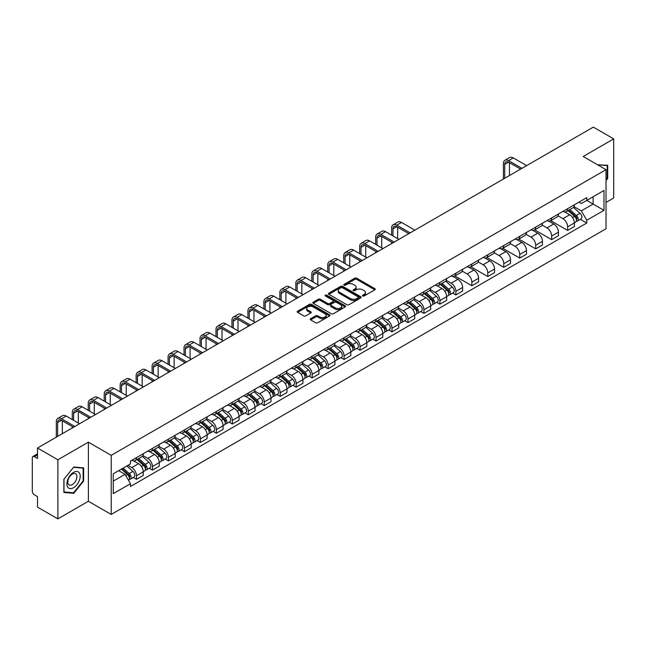 <?xml version="1.0" encoding="UTF-8"?>
<svg xmlns="http://www.w3.org/2000/svg" width="646" height="646" viewBox="0 0 646 646"><rect width="100%" height="100%" fill="white"/><g stroke="black" fill="none" stroke-linecap="round" stroke-linejoin="round"><path stroke-width="0.97" d="M362.745 295.981A0.993 0.573 0 0 0 364.15 295.981L374.825 289.82A1.421 0.824 0 0 0 375.245 289.238A1.421 0.824 0 0 0 374.825 288.657L356.737 278.216A1.421 0.824 0 0 0 354.735 278.216L344.06 284.377A0.993 0.573 0 0 0 343.769 284.781A0.993 0.573 0 0 0 344.06 285.193A0.993 0.573 0 0 0 345.465 285.193L346.845 284.393A4.546 2.624 0 0 1 353.273 284.393L354.783 285.266A4.546 2.624 0 0 1 356.116 287.123A4.546 2.624 0 0 1 354.783 288.972L353.402 289.771A0.993 0.573 0 0 0 353.112 290.183A0.993 0.573 0 0 0 353.402 290.587A0.993 0.573 0 0 0 354.807 290.587L356.188 289.788A4.546 2.624 0 0 1 362.616 289.788L364.126 290.66A4.546 2.624 0 0 1 365.458 292.517A4.546 2.624 0 0 1 364.126 294.374L362.745 295.165A0.993 0.573 0 0 0 362.454 295.577A0.993 0.573 0 0 0 362.745 295.981L362.745 295.165M310.621 318.704A1.421 0.824 0 0 0 310.209 319.285A1.421 0.824 0 0 0 310.621 319.867L315.7 322.79A1.421 0.824 0 0 0 317.711 322.79L329.565 315.951A1.421 0.824 0 0 0 329.977 315.369A1.421 0.824 0 0 0 329.565 314.788L311.477 304.347A1.421 0.824 0 0 0 309.466 304.347L297.612 311.194A1.421 0.824 0 0 0 297.2 311.776A1.421 0.824 0 0 0 297.612 312.349L303.741 315.894A1.421 0.824 0 0 0 305.752 315.894L310.823 312.963A1.421 0.824 0 0 0 311.243 312.381A1.421 0.824 0 0 0 310.823 311.8L307.787 310.048A3.803 2.196 0 0 1 306.672 308.497A3.803 2.196 0 0 1 309.022 306.47A3.803 2.196 0 0 1 313.165 306.947L325.067 313.819A3.803 2.196 0 0 1 326.182 315.369A3.803 2.196 0 0 1 323.832 317.396A3.803 2.196 0 0 1 319.689 316.92L317.711 315.773A1.421 0.824 0 0 0 315.7 315.773L310.621 318.704L310.621 319.867M111.217 455.349L88.389 442.171L57.89 459.782L37.516 448.017L593.327 127.125L613.7 138.882L583.201 156.494L606.021 169.672L111.217 455.349L111.217 514.442L606.021 228.773L606.021 169.672M346.942 304.75A1.421 0.824 0 0 0 348.953 304.75L360.807 297.911A1.421 0.824 0 0 0 361.227 297.33A1.421 0.824 0 0 0 360.807 296.748L342.727 286.307A1.421 0.824 0 0 0 340.717 286.307L328.862 293.155A1.421 0.824 0 0 0 328.443 293.736A1.421 0.824 0 0 0 328.862 294.31L346.942 304.75M325.794 296.199A0.993 0.573 0 0 1 326.803 296.336L326.803 295.157L345.19 305.768A1.421 0.824 0 0 1 345.602 306.349A1.421 0.824 0 0 1 345.19 306.931L333.328 313.77A1.421 0.824 0 0 1 331.325 313.77L313.237 303.329L313.237 302.175A1.421 0.824 0 0 0 312.817 302.756A1.421 0.824 0 0 0 313.237 303.329M313.237 302.175L318.308 299.243A1.421 0.824 0 0 1 320.319 299.243L327.651 303.475A1.421 0.824 0 0 0 329.662 303.475L333.029 301.537A1.421 0.824 0 0 0 333.449 300.955A1.421 0.824 0 0 0 333.029 300.374L325.39 295.965A0.993 0.573 0 0 1 325.1 295.561A0.993 0.573 0 0 1 325.713 295.028A0.993 0.573 0 0 1 326.803 295.157M57.89 459.782L57.89 518.875L37.516 507.118L37.516 496.653L34.351 494.82A2.899 1.672 -120 0 1 32.3 491.275L32.3 457.828A2.899 1.672 -120 0 1 32.898 456.504L37.516 453.839M606.021 202.416L613.7 197.983L613.7 138.882M57.89 518.875L88.389 501.264L111.217 514.442M37.516 448.017L37.516 458.482L34.351 456.649A2.899 1.672 -120 0 0 32.898 456.504M567.64 208.674A6.662 3.844 60 0 1 566.259 211.67L573.018 207.77A6.662 3.844 -120 0 0 574.391 204.774M558.047 215.845L562.932 218.663A6.662 3.844 60 0 1 567.64 226.819L574.391 222.918A6.662 3.844 -120 0 0 569.683 214.763L564.846 211.977M574.391 222.918L574.391 226.528L567.64 230.428L550.707 220.649M566.259 211.67A6.662 3.844 60 0 1 562.981 211.363M567.64 226.819L567.64 230.428M551.668 217.896A6.662 3.844 60 0 1 550.295 220.884L557.046 216.983A6.662 3.844 -120 0 0 558.427 213.996M534.735 229.871L551.668 239.642L558.427 235.742L558.427 232.14A6.662 3.844 -120 0 0 553.719 223.984L548.882 221.19M550.295 220.884A6.662 3.844 60 0 1 547.017 220.585M542.083 225.066L546.96 227.885A6.662 3.844 60 0 1 551.668 236.04L551.668 239.642M535.704 227.117A6.662 3.844 60 0 1 534.323 230.105L541.082 226.205A6.662 3.844 -120 0 0 542.454 223.217M518.77 239.085L535.704 248.863L542.454 244.963L542.454 241.362A6.662 3.844 -120 0 0 537.747 233.206L532.918 230.412M534.323 230.105A6.662 3.844 60 0 1 531.044 229.806M526.11 234.288L530.996 237.106A6.662 3.844 60 0 1 535.704 245.262L535.704 248.863M519.731 236.331A6.662 3.844 60 0 1 518.358 239.327L525.109 235.427A6.662 3.844 -120 0 0 526.49 232.431M502.798 248.306L519.731 258.085L526.49 254.185L526.49 250.575A6.662 3.844 -120 0 0 521.782 242.42L516.945 239.634M518.358 239.327A6.662 3.844 60 0 1 515.08 239.02M510.146 243.502L515.024 246.32A6.662 3.844 60 0 1 519.731 254.476L519.731 258.085M503.767 245.553A6.662 3.844 60 0 1 502.386 248.54L509.145 244.64A6.662 3.844 -120 0 0 510.526 241.652M486.834 257.528L503.767 267.299L510.526 263.398L510.526 259.797A6.662 3.844 -120 0 0 505.81 251.641L500.981 248.847M502.386 248.54A6.662 3.844 60 0 1 499.108 248.242M494.182 252.723L499.059 255.541A6.662 3.844 60 0 1 503.767 263.697L503.767 267.299M487.795 254.774A6.662 3.844 60 0 1 486.422 257.762L493.173 253.862A6.662 3.844 -120 0 0 494.553 250.874M470.861 266.741L487.795 276.52L494.553 272.62L494.553 269.019A6.662 3.844 -120 0 0 489.846 260.863L485.009 258.069M486.422 257.762A6.662 3.844 60 0 1 483.143 257.463M478.21 261.945L483.087 264.763A6.662 3.844 60 0 1 487.795 272.919L487.795 276.52M471.83 263.996A6.662 3.844 60 0 1 470.45 266.984L477.208 263.084A6.662 3.844 -120 0 0 478.589 260.096M454.897 275.963L471.83 285.742L478.589 281.842L478.589 278.232A6.662 3.844 -120 0 0 473.881 270.076L469.044 267.291M470.45 266.984A6.662 3.844 60 0 1 467.171 266.677M462.245 271.159L467.123 273.977A6.662 3.844 60 0 1 471.83 282.132L471.83 285.742M455.858 273.21A6.662 3.844 60 0 1 454.485 276.197L461.236 272.297A6.662 3.844 -120 0 0 462.617 269.309M452.62 293.09L455.866 294.956L462.617 291.055L462.617 287.454A6.662 3.844 -120 0 0 457.909 279.298L453.072 276.504M454.485 276.197A6.662 3.844 60 0 1 451.207 275.899M446.273 280.38L451.15 283.198A6.662 3.844 60 0 1 455.866 291.354L455.866 294.956M439.894 282.431A6.662 3.844 60 0 1 438.513 285.419L445.272 281.519A6.662 3.844 -120 0 0 446.652 278.531M436.656 302.312L439.894 304.177L446.652 300.277L446.652 296.675A6.662 3.844 -120 0 0 441.945 288.52L437.108 285.726M438.513 285.419A6.662 3.844 60 0 1 435.234 285.12M430.309 289.602L435.186 292.42A6.662 3.844 60 0 1 439.894 300.576L439.894 304.177M423.929 291.653A6.662 3.844 60 0 1 422.549 294.641L429.299 290.74A6.662 3.844 -120 0 0 430.68 287.753M420.683 311.525L423.929 313.399L430.68 309.499L430.68 305.889A6.662 3.844 -120 0 0 425.972 297.733L421.135 294.947M422.549 294.641A6.662 3.844 60 0 1 419.27 294.342M414.336 298.823L419.214 301.634A6.662 3.844 60 0 1 423.929 309.789L423.929 313.399M407.957 300.866A6.662 3.844 60 0 1 406.576 303.854L413.335 299.954A6.662 3.844 -120 0 0 414.716 296.966M404.719 320.747L407.957 322.612L414.716 318.712L414.716 315.111A6.662 3.844 -120 0 0 410.008 306.955L405.171 304.161M406.576 303.854A6.662 3.844 60 0 1 403.298 303.555M398.372 308.037L403.249 310.855A6.662 3.844 60 0 1 407.957 319.011L407.957 322.612M391.993 310.088A6.662 3.844 60 0 1 390.612 313.076L397.363 309.176A6.662 3.844 -120 0 0 398.743 306.188M388.755 329.969L391.993 331.834L398.743 327.934L398.743 324.332A6.662 3.844 -120 0 0 394.036 316.177L389.199 313.383M390.612 313.076A6.662 3.844 60 0 1 387.334 312.777M382.4 317.259L387.285 320.077A6.662 3.844 60 0 1 391.993 328.233L391.993 331.834M376.02 319.31A6.662 3.844 60 0 1 374.64 322.297L381.398 318.397A6.662 3.844 -120 0 0 382.779 315.41M372.782 339.182L376.02 341.056L382.779 337.155L382.779 333.546A6.662 3.844 -120 0 0 378.072 325.39L373.235 322.604M374.64 322.297A6.662 3.844 60 0 1 371.361 321.999M366.435 326.48L371.313 329.29A6.662 3.844 60 0 1 376.02 337.446L376.02 341.056M360.056 328.523A6.662 3.844 60 0 1 358.675 331.511L365.434 327.611A6.662 3.844 -120 0 0 366.807 324.623M356.818 348.404L360.056 350.269L366.807 346.369L366.807 342.768A6.662 3.844 -120 0 0 362.099 334.612L357.262 331.818M358.675 331.511A6.662 3.844 60 0 1 355.397 331.212M350.463 335.694L355.348 338.512A6.662 3.844 60 0 1 360.056 346.668L360.056 350.269M344.084 337.745A6.662 3.844 60 0 1 342.703 340.733L349.462 336.832A6.662 3.844 -120 0 0 350.843 333.845M340.846 357.626L344.084 359.491L350.843 355.591L350.843 351.989A6.662 3.844 -120 0 0 346.135 343.834L341.298 341.04M342.703 340.733A6.662 3.844 60 0 1 339.433 340.434M334.499 344.916L339.376 347.734A6.662 3.844 60 0 1 344.084 355.889L344.084 359.491M328.12 346.967A6.662 3.844 60 0 1 326.739 349.954L333.498 346.054A6.662 3.844 -120 0 0 334.87 343.066M324.881 366.839L328.12 368.713L334.87 364.812L334.87 361.203A6.662 3.844 -120 0 0 330.163 353.047L325.334 350.261M326.739 349.954A6.662 3.844 60 0 1 323.46 349.656M318.526 354.137L323.412 356.947A6.662 3.844 60 0 1 328.12 365.103L328.12 368.713M312.147 356.18A6.662 3.844 60 0 1 310.774 359.168L317.525 355.268A6.662 3.844 -120 0 0 318.906 352.28M308.909 376.061L312.147 377.934L318.906 374.034L318.906 370.424A6.662 3.844 -120 0 0 314.198 362.269L309.361 359.475M310.774 359.168A6.662 3.844 60 0 1 307.496 358.869M302.562 363.351L307.439 366.169A6.662 3.844 60 0 1 312.147 374.325L312.147 377.934M296.183 365.402A6.662 3.844 60 0 1 294.802 368.39L301.561 364.489A6.662 3.844 -120 0 0 302.934 361.502M292.945 385.282L296.183 387.148L302.934 383.248L302.934 379.646A6.662 3.844 -120 0 0 298.226 371.49L293.397 368.696M294.802 368.39A6.662 3.844 60 0 1 291.524 368.091M286.598 372.572L291.475 375.391A6.662 3.844 60 0 1 296.183 383.546L296.183 387.148M280.211 374.623A6.662 3.844 60 0 1 278.838 377.611L285.589 373.711A6.662 3.844 -120 0 0 286.969 370.723M276.973 394.496L280.211 396.369L286.969 392.469L286.969 388.86A6.662 3.844 -120 0 0 282.262 380.704L277.425 377.918M278.838 377.611A6.662 3.844 60 0 1 275.559 377.312M270.626 381.794L275.503 384.604A6.662 3.844 60 0 1 280.211 392.76L280.211 396.369M264.246 383.837A6.662 3.844 60 0 1 262.865 386.833L269.624 382.925A6.662 3.844 -120 0 0 271.005 379.937M261.008 403.718L264.246 405.591L271.005 401.691L271.005 398.081A6.662 3.844 -120 0 0 266.289 389.926L261.46 387.132M262.865 386.833A6.662 3.844 60 0 1 259.587 386.526M254.661 391.008L259.539 393.826A6.662 3.844 60 0 1 264.246 401.982L264.246 405.591M248.274 393.059A6.662 3.844 60 0 1 246.901 396.046L253.652 392.146A6.662 3.844 -120 0 0 255.033 389.158M245.036 412.939L248.274 414.805L255.033 410.904L255.033 407.303A6.662 3.844 -120 0 0 250.325 399.147L245.488 396.353M246.901 396.046A6.662 3.844 60 0 1 243.623 395.748M238.689 400.229L243.566 403.047A6.662 3.844 60 0 1 248.274 411.203L248.274 414.805M232.31 402.28A6.662 3.844 60 0 1 230.929 405.268L237.688 401.368A6.662 3.844 -120 0 0 239.068 398.38M229.072 422.153L232.31 424.026L239.068 420.126L239.068 416.517A6.662 3.844 -120 0 0 234.361 408.369L229.524 405.575M230.929 405.268A6.662 3.844 60 0 1 227.65 404.969M222.725 409.451L227.602 412.269A6.662 3.844 60 0 1 232.31 420.417L232.31 424.026M216.345 411.494A6.662 3.844 60 0 1 214.965 414.49L221.715 410.59A6.662 3.844 -120 0 0 223.096 407.594M213.099 431.375L216.345 433.248L223.096 429.348L223.096 425.738A6.662 3.844 -120 0 0 218.388 417.582L213.551 414.789M214.965 414.49A6.662 3.844 60 0 1 211.686 414.183M206.752 418.665L211.63 421.483A6.662 3.844 60 0 1 216.345 429.638L216.345 433.248M200.373 420.716A6.662 3.844 60 0 1 198.992 423.703L205.751 419.803A6.662 3.844 -120 0 0 207.132 416.815M197.135 440.596L200.373 442.462L207.132 438.561L207.132 434.96A6.662 3.844 -120 0 0 202.424 426.804L197.587 424.01M198.992 423.703A6.662 3.844 60 0 1 195.714 423.405M190.788 427.886L195.665 430.704A6.662 3.844 60 0 1 200.373 438.86L200.373 442.462M184.409 429.937A6.662 3.844 60 0 1 183.028 432.925L189.779 429.025A6.662 3.844 -120 0 0 191.159 426.037M181.163 449.81L184.409 451.683L191.159 447.783L191.159 444.182A6.662 3.844 -120 0 0 186.452 436.026L181.615 433.232M183.028 432.925A6.662 3.844 60 0 1 179.749 432.626M174.816 437.108L179.701 439.926A6.662 3.844 60 0 1 184.409 448.082L184.409 451.683M168.436 439.151A6.662 3.844 60 0 1 167.056 442.147L173.814 438.246A6.662 3.844 -120 0 0 175.195 435.251M165.198 459.031L168.436 460.905L175.195 457.005L175.195 453.395A6.662 3.844 -120 0 0 170.487 445.239L165.651 442.453M167.056 442.147A6.662 3.844 60 0 1 163.777 441.84M158.851 446.321L163.729 449.14A6.662 3.844 60 0 1 168.436 457.295L168.436 460.905M152.472 448.372A6.662 3.844 60 0 1 151.091 451.36L157.85 447.46A6.662 3.844 -120 0 0 159.223 444.472M149.234 468.253L152.472 470.118L159.223 466.218L159.223 462.617A6.662 3.844 -120 0 0 154.515 454.461L149.678 451.667M151.091 451.36A6.662 3.844 60 0 1 147.813 451.061M142.879 455.543L147.764 458.361A6.662 3.844 60 0 1 152.472 466.517L152.472 470.118M136.5 457.594A6.662 3.844 60 0 1 135.119 460.582L141.878 456.682A6.662 3.844 -120 0 0 143.259 453.694M133.262 477.467L136.5 479.34L143.259 475.44L143.259 471.838A6.662 3.844 -120 0 0 138.551 463.683L133.714 460.889M135.119 460.582A6.662 3.844 60 0 1 131.841 460.283M127.9 465.33L131.792 467.583A6.662 3.844 60 0 1 136.5 475.739L136.5 479.34M578.945 202.15L581.352 203.538L603.978 190.473L593.125 196.739L593.125 204.071L581.352 210.862L574.019 206.631M113.268 481.117L125.041 474.317L130.46 483.717L113.268 493.641L113.268 473.784L130.46 463.86L130.46 461.082L586.778 197.628L586.778 200.405L603.978 210.33L586.778 220.262L581.352 210.862M603.978 190.473L603.978 210.33M130.46 483.717L130.46 486.495L586.778 223.04L586.778 220.262M606.021 180.573L607.708 178.474L607.708 165.303L597.55 164.778M88.389 442.171L88.389 501.264M63.881 492.454L73.757 493.334L83.633 481.052L83.633 467.882L73.757 466.993L63.881 479.284L63.881 492.454M125.041 474.317L118.694 470.651M580.366 219.333L586.778 223.04M607.2 178.183L607.708 178.474M72.715 492.737L73.757 493.334M83.124 480.753L83.633 481.052M363.141 296.118L364.126 295.553A4.546 2.624 0 0 0 365.458 293.696L365.458 292.517M356.116 287.123L356.116 288.302A4.546 2.624 0 0 1 354.783 290.159L353.798 290.724M374.809 289.828L356.737 279.395A1.421 0.824 0 0 0 354.735 279.395L344.455 285.33M360.807 296.748L360.807 297.911L342.727 287.486A1.421 0.824 0 0 0 340.717 287.486L328.879 294.326M358.296 297.733A0.993 0.573 0 0 0 358.587 297.33A0.993 0.573 0 0 0 358.296 296.926L342.42 287.761A0.993 0.573 0 0 0 341.015 287.761L339.562 288.6A4.546 2.624 0 0 0 338.229 290.458A4.546 2.624 0 0 0 339.562 292.315L350.415 298.573A4.546 2.624 0 0 0 356.842 298.573L358.296 297.733L358.296 298.92A0.993 0.573 0 0 0 358.587 298.509L358.587 297.33M338.229 290.458L338.229 291.637A4.546 2.624 0 0 0 339.562 293.494L339.562 292.315M358.296 298.92L356.842 299.76A4.546 2.624 0 0 1 350.415 299.76L339.562 293.494M313.253 303.345L318.308 300.422L318.308 299.243M333.449 300.955L333.449 302.134A1.421 0.824 0 0 1 333.029 302.716L329.662 304.662A1.421 0.824 0 0 1 327.651 304.662L320.319 300.422A1.421 0.824 0 0 0 318.308 300.422M326.803 296.336L345.166 306.939M335.266 307.876A3.803 2.196 0 0 0 339.408 308.344A3.803 2.196 0 0 0 341.75 306.317A3.803 2.196 0 0 0 340.644 304.767L336.445 302.344A1.421 0.824 0 0 0 334.434 302.344L331.067 304.29A1.421 0.824 0 0 0 330.655 304.872A1.421 0.824 0 0 0 331.067 305.453L335.266 307.876L335.266 309.054A3.803 2.196 0 0 0 339.408 309.531A3.803 2.196 0 0 0 341.75 307.504L341.75 306.317M330.655 304.872L330.655 306.051A1.421 0.824 0 0 0 331.067 306.632L331.067 305.453M335.266 309.054L331.067 306.632M326.182 315.369L326.182 316.548A3.803 2.196 0 0 1 323.832 318.575A3.803 2.196 0 0 1 319.689 318.107L317.711 316.96A1.421 0.824 0 0 0 315.7 316.96L310.645 319.875M306.672 308.497L306.672 309.676A3.803 2.196 0 0 0 307.787 311.227L307.787 310.048M310.807 312.971L307.787 311.227M329.541 315.959L311.477 305.526A1.421 0.824 0 0 0 309.466 305.526L297.628 312.365M568.1 210.604L574.609 216.41A3.618 2.091 60 0 1 575.739 222.006L574.391 222.789M568.27 210.757L571.339 212.526M568.755 210.225L575.998 216.685A1.736 1.001 60 0 1 576.539 219.374A1.736 1.001 60 0 1 576.385 219.438M569.837 209.603L576.345 215.409A3.618 2.091 60 0 1 577.484 221.005A3.618 2.091 60 0 1 576.393 221.118M573.47 207.423L580.035 213.277A3.618 2.091 60 0 1 581.166 218.873L577.484 221.005M504.736 178.272L504.736 164.383A5.426 3.133 60 0 1 505.866 161.904A5.426 3.133 60 0 1 508.58 162.17L520.603 169.115M526.643 165.626L513.287 157.915A7.308 4.223 -120 0 0 509.629 157.551L504.922 160.273A7.308 4.223 -120 0 0 503.412 163.616L503.412 179.039M521.936 168.348L508.58 160.636A7.308 4.223 -120 0 0 504.922 160.273M509.444 175.55L509.444 162.671M597.566 164.795L607.2 165.57L607.2 178.328L606.021 179.798M606.57 165.206L607.2 165.57M79.313 472.88A9.407 5.434 120 0 0 70.22 475.319A9.407 5.434 120 0 0 67.79 487.213A9.407 5.434 120 0 0 76.874 484.783A9.407 5.434 120 0 0 79.313 472.88M76.285 474.439A6.444 3.723 120 0 0 75.558 473.768A6.444 3.723 120 0 0 69.566 476.78A6.444 3.723 120 0 0 68.395 484.258A6.444 3.723 120 0 0 69.122 484.928A6.444 3.723 120 0 0 75.114 481.924A6.444 3.723 120 0 0 76.285 474.439M73.547 492.809L63.978 491.953L63.978 479.195L73.547 467.292L83.124 468.14L83.124 480.907L73.547 492.809M82.486 467.777L83.124 468.14M440.354 284.353L446.862 290.159A3.618 2.091 60 0 1 448.001 295.755L446.644 296.538M440.532 284.506L443.592 286.275M441.016 283.974L448.251 290.442A1.736 1.001 60 0 1 448.8 293.123A1.736 1.001 60 0 1 448.639 293.187M442.098 283.352L448.607 289.158A3.618 2.091 60 0 1 449.737 294.754A3.618 2.091 60 0 1 448.647 294.867M445.724 281.171L452.289 287.034A3.618 2.091 60 0 1 453.427 292.63L449.737 294.754M424.39 293.575L430.898 299.381A3.618 2.091 60 0 1 432.029 304.977L430.68 305.76M424.559 293.728L427.62 295.497M425.044 293.195L432.287 299.655A1.736 1.001 60 0 1 432.828 302.344A1.736 1.001 60 0 1 432.675 302.409M426.126 292.573L432.634 298.379A3.618 2.091 60 0 1 433.773 303.975A3.618 2.091 60 0 1 432.675 304.088M429.76 290.393L436.316 296.248A3.618 2.091 60 0 1 437.455 301.844L433.773 303.975M408.417 302.796L414.926 308.602A3.618 2.091 60 0 1 416.064 314.198L414.716 314.973M408.595 302.95L411.655 304.718M409.079 302.417L416.315 308.877A1.736 1.001 60 0 1 416.864 311.566A1.736 1.001 60 0 1 416.702 311.622M410.162 301.787L416.67 307.593A3.618 2.091 60 0 1 417.8 313.189A3.618 2.091 60 0 1 416.71 313.31M413.787 299.615L420.352 305.469A3.618 2.091 60 0 1 421.491 311.065L417.8 313.189M392.962 235.951L392.962 228.918A5.426 3.133 60 0 1 394.084 226.431A5.426 3.133 60 0 1 396.797 226.706L408.829 233.642M414.869 230.162L401.513 222.45A7.308 4.223 -120 0 0 397.855 222.087L393.148 224.8A7.308 4.223 -120 0 0 391.629 228.151L391.629 235.184M410.162 232.875L396.797 225.163A7.308 4.223 -120 0 0 393.148 224.8M391.629 242.153L391.629 243.574M397.67 238.673L397.67 227.206M376.998 245.173L376.998 238.14A5.426 3.133 60 0 1 378.12 235.653A5.426 3.133 60 0 1 380.833 235.919L392.857 242.864M398.897 239.375L385.541 231.664A7.308 4.223 -120 0 0 381.883 231.3L377.175 234.022A7.308 4.223 -120 0 0 375.665 237.373L375.665 244.398M394.189 242.097L380.833 234.385A7.308 4.223 -120 0 0 377.175 234.022M375.665 251.375L375.665 252.796M381.705 247.886L381.705 236.42M361.025 254.387L361.025 247.353A5.426 3.133 60 0 1 362.148 244.874A5.426 3.133 60 0 1 364.869 245.141L376.893 252.085M382.933 248.597L369.577 240.885A7.308 4.223 -120 0 0 365.919 240.522L361.211 243.243A7.308 4.223 -120 0 0 359.693 246.586L359.693 253.62M378.225 251.318L364.869 243.607A7.308 4.223 -120 0 0 361.211 243.243M359.693 260.596L359.693 262.01M365.733 257.108L365.733 245.641M345.061 263.608L345.061 256.575A5.426 3.133 60 0 1 346.183 254.088A5.426 3.133 60 0 1 348.897 254.363L360.92 261.299M366.96 257.819L353.604 250.107A7.308 4.223 -120 0 0 349.946 249.744L345.239 252.457A7.308 4.223 -120 0 0 343.729 255.808L343.729 262.841M362.253 260.532L348.897 252.82A7.308 4.223 -120 0 0 345.239 252.457M343.729 269.81L343.729 271.231M349.769 266.33L349.769 254.863M392.453 312.01L398.962 317.816A3.618 2.091 60 0 1 400.092 323.412L398.743 324.195M392.623 312.171L395.683 313.932M393.107 311.638L400.35 318.098A1.736 1.001 60 0 1 400.891 320.779A1.736 1.001 60 0 1 400.738 320.844M394.189 311.009L400.698 316.815A3.618 2.091 60 0 1 401.836 322.411A3.618 2.091 60 0 1 400.738 322.524M397.823 308.828L404.38 314.691A3.618 2.091 60 0 1 405.518 320.287L401.836 322.411M329.089 272.83L329.089 265.797A5.426 3.133 60 0 1 330.211 263.31A5.426 3.133 60 0 1 332.932 263.576L344.956 270.521M350.996 267.032L337.64 259.321A7.308 4.223 -120 0 0 333.982 258.965L329.274 261.678A7.308 4.223 -120 0 0 327.756 265.03L327.756 272.055M346.288 269.753L332.932 262.042A7.308 4.223 -120 0 0 329.274 261.678M327.756 279.032L327.756 280.453M333.796 275.543L333.796 264.077M376.481 321.232L382.989 327.038A3.618 2.091 60 0 1 384.128 332.633L382.779 333.417M376.658 321.385L379.719 323.153M377.143 320.852L384.378 327.312A1.736 1.001 60 0 1 384.927 330.001A1.736 1.001 60 0 1 384.766 330.066M378.225 320.23L384.733 326.036A3.618 2.091 60 0 1 385.864 331.632A3.618 2.091 60 0 1 384.774 331.745M381.851 318.05L388.416 323.904A3.618 2.091 60 0 1 389.554 329.5L385.864 331.632M313.124 282.044L313.124 275.01A5.426 3.133 60 0 1 314.247 272.531A5.426 3.133 60 0 1 316.96 272.798L328.992 279.742M335.024 276.254L321.668 268.542A7.308 4.223 -120 0 0 318.018 268.179L313.302 270.9A7.308 4.223 -120 0 0 311.792 274.243L311.792 281.276M330.316 278.975L316.96 271.263A7.308 4.223 -120 0 0 313.302 270.9M311.792 288.253L311.792 289.666M317.832 284.765L317.832 273.298M360.516 330.453L367.025 336.259A3.618 2.091 60 0 1 368.155 341.855L366.807 342.63M360.686 330.607L363.755 332.375M361.171 330.074L368.414 336.534A1.736 1.001 60 0 1 368.955 339.223A1.736 1.001 60 0 1 368.801 339.279M362.253 329.444L368.761 335.25A3.618 2.091 60 0 1 369.9 340.846A3.618 2.091 60 0 1 368.809 340.967M365.886 327.272L372.451 333.126A3.618 2.091 60 0 1 373.582 338.722L369.9 340.846M297.152 291.265L297.152 284.232A5.426 3.133 60 0 1 298.282 281.745A5.426 3.133 60 0 1 300.996 282.019L313.019 288.964M319.059 285.475L305.703 277.764A7.308 4.223 -120 0 0 302.045 277.4L297.338 280.122A7.308 4.223 -120 0 0 295.828 283.465L295.828 290.498M314.352 288.189L300.996 280.477A7.308 4.223 -120 0 0 297.338 280.122M295.828 297.467L295.828 298.888M301.86 293.987L301.86 282.52M344.544 339.675L351.053 345.481A3.618 2.091 60 0 1 352.191 351.077L350.843 351.852M344.722 339.828L347.782 341.597M345.206 339.295L352.441 345.755A1.736 1.001 60 0 1 352.991 348.436A1.736 1.001 60 0 1 352.829 348.501M346.288 338.665L352.797 344.471A3.618 2.091 60 0 1 353.927 350.067A3.618 2.091 60 0 1 352.837 350.189M349.914 336.485L356.479 342.348A3.618 2.091 60 0 1 357.618 347.944L353.927 350.067M328.58 348.888L335.088 354.694A3.618 2.091 60 0 1 336.219 360.29L334.87 361.074M328.749 349.042L331.818 350.81M329.234 348.509L336.477 354.969A1.736 1.001 60 0 1 337.018 357.658A1.736 1.001 60 0 1 336.865 357.723M330.316 347.887L336.824 353.693A3.618 2.091 60 0 1 337.963 359.289A3.618 2.091 60 0 1 336.873 359.402M333.95 345.707L340.515 351.561A3.618 2.091 60 0 1 341.645 357.157L337.963 359.289M312.616 358.11L319.116 363.916A3.618 2.091 60 0 1 320.255 369.512L318.906 370.287M312.785 358.264L315.846 360.032M313.27 357.731L320.505 364.191A1.736 1.001 60 0 1 321.054 366.88A1.736 1.001 60 0 1 320.892 366.936M314.352 357.101L320.86 362.907A3.618 2.091 60 0 1 321.991 368.503A3.618 2.091 60 0 1 320.9 368.624M317.977 354.929L324.542 360.783A3.618 2.091 60 0 1 325.681 366.379L321.991 368.503M296.643 367.332L303.152 373.138A3.618 2.091 60 0 1 304.29 378.734L302.934 379.509M296.813 367.485L299.881 369.254M297.297 366.952L304.541 373.412A1.736 1.001 60 0 1 305.09 376.093A1.736 1.001 60 0 1 304.928 376.158M298.387 366.322L304.888 372.128A3.618 2.091 60 0 1 306.026 377.724A3.618 2.091 60 0 1 304.936 377.845M302.013 364.142L308.578 370.005A3.618 2.091 60 0 1 309.709 375.601L306.026 377.724M280.679 376.545L287.179 382.351A3.618 2.091 60 0 1 288.318 387.947L286.969 388.731M280.849 376.699L283.909 378.467M281.333 376.166L288.576 382.626A1.736 1.001 60 0 1 289.117 385.315A1.736 1.001 60 0 1 288.956 385.379M282.415 375.544L288.923 381.35A3.618 2.091 60 0 1 290.062 386.946A3.618 2.091 60 0 1 288.964 387.059M286.041 373.364L292.606 379.218A3.618 2.091 60 0 1 293.744 384.814L290.062 386.946M264.707 385.767L271.215 391.573A3.618 2.091 60 0 1 272.354 397.169L270.997 397.944M264.876 385.92L267.945 387.689M265.361 385.387L272.604 391.847A1.736 1.001 60 0 1 273.153 394.536A1.736 1.001 60 0 1 272.992 394.593M266.451 384.758L272.951 390.572A3.618 2.091 60 0 1 274.09 396.168A3.618 2.091 60 0 1 273 396.281M270.076 382.585L276.641 388.44A3.618 2.091 60 0 1 277.772 394.036L274.09 396.168M248.742 394.989L255.243 400.795A3.618 2.091 60 0 1 256.381 406.391L255.033 407.166M248.912 395.142L251.972 396.91M249.396 394.609L256.64 401.069A1.736 1.001 60 0 1 257.181 403.75A1.736 1.001 60 0 1 257.019 403.815M250.478 393.979L256.987 399.785A3.618 2.091 60 0 1 258.125 405.381A3.618 2.091 60 0 1 257.027 405.502M254.104 391.799L260.669 397.661A3.618 2.091 60 0 1 261.808 403.257L258.125 405.381M232.77 404.202L239.278 410.008A3.618 2.091 60 0 1 240.417 415.604L239.06 416.387M232.948 404.356L236.008 406.124M233.424 403.823L240.667 410.283A1.736 1.001 60 0 1 241.216 412.972A1.736 1.001 60 0 1 241.055 413.036M234.514 403.201L241.015 409.007A3.618 2.091 60 0 1 242.153 414.603A3.618 2.091 60 0 1 241.063 414.716M238.14 401.021L244.705 406.875A3.618 2.091 60 0 1 245.843 412.471L242.153 414.603M216.806 413.424L223.314 419.23A3.618 2.091 60 0 1 224.445 424.826L223.096 425.609M216.975 413.577L220.036 415.346M217.46 413.044L224.703 419.504A1.736 1.001 60 0 1 225.244 422.193A1.736 1.001 60 0 1 225.091 422.258M218.542 412.423L225.05 418.228A3.618 2.091 60 0 1 226.189 423.824A3.618 2.091 60 0 1 225.091 423.938M222.176 410.242L228.732 416.097A3.618 2.091 60 0 1 229.871 421.693L226.189 423.824M200.833 422.645L207.342 428.451A3.618 2.091 60 0 1 208.48 434.047L207.132 434.823M201.011 422.799L204.071 424.567M201.495 422.266L208.731 428.726A1.736 1.001 60 0 1 209.28 431.407A1.736 1.001 60 0 1 209.118 431.471M202.578 421.636L209.086 427.442A3.618 2.091 60 0 1 210.216 433.038A3.618 2.091 60 0 1 209.126 433.159M206.203 419.456L212.768 425.318A3.618 2.091 60 0 1 213.907 430.914L210.216 433.038M184.869 431.859L191.377 437.665A3.618 2.091 60 0 1 192.508 443.261L191.159 444.044M185.039 432.012L188.099 433.781M185.523 431.48L192.766 437.94A1.736 1.001 60 0 1 193.307 440.629A1.736 1.001 60 0 1 193.154 440.693M186.605 430.858L193.114 436.664A3.618 2.091 60 0 1 194.252 442.26A3.618 2.091 60 0 1 193.154 442.373M190.239 428.678L196.796 434.532A3.618 2.091 60 0 1 197.934 440.128L194.252 442.26M168.897 441.081L175.405 446.887A3.618 2.091 60 0 1 176.544 452.483L175.195 453.266M169.074 441.234L172.135 443.003M169.559 440.701L176.794 447.161A1.736 1.001 60 0 1 177.343 449.85A1.736 1.001 60 0 1 177.182 449.915M170.641 440.079L177.149 445.885A3.618 2.091 60 0 1 178.28 451.481A3.618 2.091 60 0 1 177.19 451.594M174.267 437.899L180.832 443.754A3.618 2.091 60 0 1 181.97 449.35L178.28 451.481M152.932 450.302L159.441 456.108A3.618 2.091 60 0 1 160.571 461.704L159.223 462.479M153.102 450.456L156.171 452.224M153.587 449.923L160.83 456.383A1.736 1.001 60 0 1 161.371 459.064A1.736 1.001 60 0 1 161.217 459.128M154.669 449.293L161.177 455.099A3.618 2.091 60 0 1 162.316 460.695A3.618 2.091 60 0 1 161.217 460.816M158.302 447.113L164.859 452.975A3.618 2.091 60 0 1 165.998 458.571L162.316 460.695M136.96 459.516L143.469 465.322A3.618 2.091 60 0 1 144.607 470.918L143.259 471.701M137.138 459.669L140.198 461.438M137.622 459.136L144.857 465.596A1.736 1.001 60 0 1 145.407 468.285A1.736 1.001 60 0 1 145.245 468.35M138.704 458.515L145.213 464.321A3.618 2.091 60 0 1 146.343 469.917A3.618 2.091 60 0 1 145.253 470.03M142.33 456.334L148.895 462.189A3.618 2.091 60 0 1 150.034 467.785L146.343 469.917M121.391 469.093L127.504 474.544A3.618 2.091 60 0 1 128.635 480.139L128.457 480.244M121.456 469.061L124.234 470.659M122.046 468.713L128.893 474.818A1.736 1.001 60 0 1 129.434 477.507A1.736 1.001 60 0 1 129.281 477.572M123.136 468.092L129.24 473.542A3.618 2.091 60 0 1 130.379 479.138A3.618 2.091 60 0 1 129.289 479.251M126.818 465.96L132.931 471.41A3.618 2.091 60 0 1 134.061 477.006L130.379 479.138M281.188 300.487L281.188 293.454A5.426 3.133 60 0 1 282.31 290.966A5.426 3.133 60 0 1 285.023 291.233L297.055 298.177M303.087 294.689L289.731 286.977A7.308 4.223 -120 0 0 286.081 286.622L281.373 289.335A7.308 4.223 -120 0 0 279.855 292.686L279.855 299.72M298.379 297.41L285.023 289.699A7.308 4.223 -120 0 0 281.373 289.335M279.855 306.689L279.855 308.11M285.895 303.2L285.895 291.742M265.215 309.7L265.215 302.667A5.426 3.133 60 0 1 266.346 300.188A5.426 3.133 60 0 1 269.059 300.455L281.083 307.399M287.123 303.911L273.767 296.199A7.308 4.223 -120 0 0 270.109 295.836L265.401 298.557A7.308 4.223 -120 0 0 263.891 301.9L263.891 308.933M282.415 306.632L269.059 298.92A7.308 4.223 -120 0 0 265.401 298.557M263.891 315.91L263.891 317.323M269.923 312.422L269.923 300.955M249.251 318.922L249.251 311.889A5.426 3.133 60 0 1 250.373 309.402A5.426 3.133 60 0 1 253.087 309.676L265.118 316.621M271.159 313.132L257.794 305.421A7.308 4.223 -120 0 0 254.144 305.057L249.437 307.779A7.308 4.223 -120 0 0 247.919 311.122L247.919 318.155M266.443 315.846L253.087 308.134A7.308 4.223 -120 0 0 249.437 307.779M247.919 325.124L247.919 326.545M253.959 321.643L253.959 310.177M233.279 328.144L233.279 321.11A5.426 3.133 60 0 1 234.409 318.623A5.426 3.133 60 0 1 237.122 318.89L249.146 325.834M255.186 322.346L241.83 314.634A7.308 4.223 -120 0 0 238.172 314.279L233.464 316.992A7.308 4.223 -120 0 0 231.954 320.343L231.954 327.377M250.478 325.067L237.122 317.356A7.308 4.223 -120 0 0 233.464 316.992M231.954 334.345L231.954 335.767M237.994 330.857L237.994 319.399M217.314 337.357L217.314 330.324A5.426 3.133 60 0 1 218.437 327.845A5.426 3.133 60 0 1 221.15 328.111L233.182 335.056M239.222 331.568L225.858 323.856A7.308 4.223 -120 0 0 222.208 323.493L217.5 326.214A7.308 4.223 -120 0 0 215.982 329.557L215.982 336.59M234.514 334.289L221.15 326.577A7.308 4.223 -120 0 0 217.5 326.214M215.982 343.567L215.982 344.98M222.022 340.079L222.022 328.612M201.35 346.579L201.35 339.546A5.426 3.133 60 0 1 202.473 337.059A5.426 3.133 60 0 1 205.186 337.333L217.209 344.278M223.25 340.789L209.893 333.078A7.308 4.223 -120 0 0 206.236 332.714L201.528 335.435A7.308 4.223 -120 0 0 200.018 338.779L200.018 345.812M218.542 343.502L205.186 335.791A7.308 4.223 -120 0 0 201.528 335.435M200.018 352.781L200.018 354.202M206.058 349.3L206.058 337.834M185.378 355.801L185.378 348.767A5.426 3.133 60 0 1 186.5 346.28A5.426 3.133 60 0 1 189.213 346.547L201.245 353.491M207.285 350.003L193.921 342.291A7.308 4.223 -120 0 0 190.271 341.936L185.564 344.649A7.308 4.223 -120 0 0 184.045 348L184.045 355.034M202.578 352.724L189.213 345.012A7.308 4.223 -120 0 0 185.564 344.649M184.045 362.002L184.045 363.423M190.085 358.514L190.085 347.055M169.413 365.014L169.413 357.989A5.426 3.133 60 0 1 170.536 355.502A5.426 3.133 60 0 1 173.249 355.768L185.273 362.713M191.313 359.224L177.957 351.513A7.308 4.223 -120 0 0 174.299 351.149L169.591 353.871A7.308 4.223 -120 0 0 168.081 357.214L168.081 364.247M186.605 361.946L173.249 354.234A7.308 4.223 -120 0 0 169.591 353.871M168.081 371.224L168.081 372.637M174.121 367.736L174.121 356.269M153.441 374.236L153.441 367.203A5.426 3.133 60 0 1 154.564 364.715A5.426 3.133 60 0 1 157.277 364.99L169.309 371.935M175.349 368.446L161.993 360.734A7.308 4.223 -120 0 0 158.335 360.371L153.627 363.092A7.308 4.223 -120 0 0 152.109 366.435L152.109 373.469M170.641 371.167L157.277 363.448A7.308 4.223 -120 0 0 153.627 363.092M152.109 380.446L152.109 381.859M158.149 376.957L158.149 365.491M137.477 383.458L137.477 376.424A5.426 3.133 60 0 1 138.599 373.937A5.426 3.133 60 0 1 141.312 374.204L153.336 381.148M159.376 377.668L146.02 369.948A7.308 4.223 -120 0 0 142.362 369.593L137.655 372.306A7.308 4.223 -120 0 0 136.144 375.657L136.144 382.69M154.669 380.381L141.312 372.669A7.308 4.223 -120 0 0 137.655 372.306M136.144 389.659L136.144 391.08M142.185 386.171L142.185 374.712M121.505 392.671L121.505 385.646A5.426 3.133 60 0 1 122.627 383.159A5.426 3.133 60 0 1 125.348 383.425L137.372 390.37M143.412 386.881L130.056 379.17A7.308 4.223 -120 0 0 126.398 378.806L121.69 381.528A7.308 4.223 -120 0 0 120.172 384.871L120.172 391.904M138.704 389.603L125.348 381.891A7.308 4.223 -120 0 0 121.69 381.528M120.172 398.881L120.172 400.294M126.212 395.392L126.212 383.926M105.54 401.893L105.54 394.859A5.426 3.133 60 0 1 106.663 392.372A5.426 3.133 60 0 1 109.376 392.647L121.4 399.591M127.44 396.103L114.084 388.391A7.308 4.223 -120 0 0 110.434 388.028L105.718 390.749A7.308 4.223 -120 0 0 104.208 394.092L104.208 401.126M122.732 398.824L109.376 391.105A7.308 4.223 -120 0 0 105.718 390.749M104.208 408.102L104.208 409.516M110.248 404.614L110.248 393.148M89.568 411.114L89.568 404.081A5.426 3.133 60 0 1 90.69 401.594A5.426 3.133 60 0 1 93.412 401.86L105.435 408.805M111.475 405.325L98.119 397.613A7.308 4.223 -120 0 0 94.461 397.25L89.754 399.963A7.308 4.223 -120 0 0 88.236 403.314L88.236 410.347M106.768 408.038L93.412 400.326A7.308 4.223 -120 0 0 89.754 399.963M88.236 417.316L88.236 418.737M94.276 413.828L94.276 402.369M73.604 420.328L73.604 413.303A5.426 3.133 60 0 1 74.726 410.816A5.426 3.133 60 0 1 77.439 411.082L89.471 418.027M95.503 414.538L82.147 406.827A7.308 4.223 -120 0 0 78.497 406.463L73.781 409.184A7.308 4.223 -120 0 0 72.271 412.528L72.271 419.561M90.795 417.259L77.439 409.548A7.308 4.223 -120 0 0 73.781 409.184M72.271 426.538L72.271 427.959M78.311 423.049L78.311 411.583M57.631 436.405L57.631 422.516A5.426 3.133 60 0 1 58.762 420.037A5.426 3.133 60 0 1 61.475 420.304L73.499 427.248M79.539 423.76L66.183 416.048A7.308 4.223 -120 0 0 62.525 415.685L57.817 418.406A7.308 4.223 -120 0 0 56.307 421.749L56.307 437.172M74.831 426.481L61.475 418.769A7.308 4.223 -120 0 0 57.817 418.406M62.339 433.684L62.339 420.804M152.472 466.517L159.223 462.617M168.436 457.295L175.195 453.395M184.409 448.082L191.159 444.182M200.373 438.86L207.132 434.96M216.345 429.638L223.096 425.738M232.31 420.417L239.068 416.517M248.274 411.203L255.033 407.303M264.246 401.982L271.005 398.081M280.211 392.76L286.969 388.86M296.183 383.546L302.934 379.646M312.147 374.325L318.906 370.424M328.12 365.103L334.87 361.203M344.084 355.889L350.843 351.989M360.056 346.668L366.807 342.768M376.02 337.446L382.779 333.546M391.993 328.233L398.743 324.332M407.957 319.011L414.716 315.111M423.929 309.789L430.68 305.889M439.894 300.576L446.652 296.675M455.866 291.354L462.617 287.454M471.83 282.132L478.589 278.232M487.795 272.919L494.553 269.019M503.767 263.697L510.526 259.797M519.731 254.476L526.49 250.575M535.704 245.262L542.454 241.362M551.668 236.04L558.427 232.14M136.5 475.739L143.259 471.838M131.792 467.583L138.551 463.683M147.764 458.361L154.515 454.461M163.729 449.14L170.487 445.239M179.701 439.926L186.452 436.026M195.665 430.704L202.424 426.804M211.63 421.483L218.388 417.582M227.602 412.269L234.361 408.369M243.566 403.047L250.325 399.147M259.539 393.826L266.289 389.926M275.503 384.604L282.262 380.704M291.475 375.391L298.226 371.49M307.439 366.169L314.198 362.269M323.412 356.947L330.163 353.047M339.376 347.734L346.135 343.834M355.348 338.512L362.099 334.612M371.313 329.29L378.072 325.39M387.285 320.077L394.036 316.177M403.249 310.855L410.008 306.955M419.214 301.634L425.972 297.733M435.186 292.42L441.945 288.52M451.15 283.198L457.909 279.298M467.123 273.977L473.881 270.076M483.087 264.763L489.846 260.863M499.059 255.541L505.81 251.641M515.024 246.32L521.782 242.42M530.996 237.106L537.747 233.206M546.96 227.885L553.719 223.984M562.932 218.663L569.683 214.763M37.516 454.816L34.351 456.649M364.126 295.553L364.126 294.374M353.402 290.587L353.402 289.771M354.783 290.159L354.783 288.972M344.06 285.193L344.06 284.377M354.735 279.395L354.735 278.216M356.737 279.395L356.737 278.216M374.825 289.82L374.825 288.657M328.862 294.31L328.862 293.155M340.717 287.486L340.717 286.307M342.727 287.486L342.727 286.307M350.415 299.76L350.415 298.573M356.842 299.76L356.842 298.573M320.319 300.422L320.319 299.243M327.651 304.662L327.651 303.475M329.662 304.662L329.662 303.475M333.029 302.716L333.029 301.537M345.19 306.931L345.19 305.768M315.7 316.96L315.7 315.773M317.711 316.96L317.711 315.773M319.689 318.107L319.689 316.92M310.823 312.963L310.823 311.8M297.612 312.349L297.612 311.194M309.466 305.526L309.466 304.347M311.477 305.526L311.477 304.347M329.565 315.951L329.565 314.788M574.609 216.41L572.574 217.581M576.902 218.574L576.248 218.954M580.035 213.277L576.345 215.409M508.58 160.636L513.287 157.915M504.736 164.383L508.58 162.17M446.862 290.159L444.836 291.338M449.156 292.331L448.502 292.703M452.289 287.034L448.607 289.158M430.898 299.381L428.863 300.551M433.191 301.545L432.537 301.924M436.316 296.248L432.634 298.379M414.926 308.602L412.899 309.773M417.219 310.766L416.573 311.146M420.352 305.469L416.67 307.593M396.797 225.163L401.513 222.45M392.962 228.918L396.797 226.706M380.833 234.385L385.541 231.664M376.998 238.14L380.833 235.919M364.869 243.607L369.577 240.885M361.025 247.353L364.869 245.141M348.897 252.82L353.604 250.107M345.061 256.575L348.897 254.363M398.962 317.816L396.927 318.995M401.255 319.988L400.601 320.359M404.38 314.691L400.698 316.815M332.932 262.042L337.64 259.321M329.089 265.797L332.932 263.576M382.989 327.038L380.962 328.208M385.282 329.202L384.636 329.581M388.416 323.904L384.733 326.036M316.96 271.263L321.668 268.542M313.124 275.01L316.96 272.798M367.025 336.259L364.99 337.43M369.318 338.423L368.664 338.803M372.451 333.126L368.761 335.25M300.996 280.477L305.703 277.764M297.152 284.232L300.996 282.019M351.053 345.481L349.026 346.652M353.346 347.645L352.7 348.016M356.479 342.348L352.797 344.471M335.088 354.694L333.061 355.865M337.382 356.858L336.728 357.238M340.515 351.561L336.824 353.693M319.116 363.916L317.089 365.087M321.417 366.08L320.763 366.46M324.542 360.783L320.86 362.907M303.152 373.138L301.125 374.309M305.445 375.302L304.791 375.673M308.578 370.005L304.888 372.128M287.179 382.351L285.152 383.522M289.481 384.523L288.827 384.895M292.606 379.218L288.923 381.35M271.215 391.573L269.188 392.744M273.508 393.737L272.854 394.117M276.641 388.44L272.951 390.572M255.243 400.795L253.216 401.965M257.544 402.959L256.89 403.338M260.669 397.661L256.987 399.785M239.278 410.008L237.252 411.179M241.572 412.18L240.918 412.552M244.705 406.875L241.015 409.007M223.314 419.23L221.279 420.401M225.607 421.394L224.953 421.773M228.732 416.097L225.05 418.228M207.342 428.451L205.315 429.622M209.635 430.616L208.989 430.995M212.768 425.318L209.086 427.442M191.377 437.665L189.343 438.836M193.671 439.837L193.017 440.209M196.796 434.532L193.114 436.664M175.405 446.887L173.378 448.058M177.698 449.051L177.052 449.43M180.832 443.754L177.149 445.885M159.441 456.108L157.406 457.279M161.734 458.272L161.08 458.652M164.859 452.975L161.177 455.099M143.469 465.322L141.442 466.493M145.762 467.494L145.116 467.865M148.895 462.189L145.213 464.321M127.504 474.544L125.752 475.553M129.798 476.708L129.143 477.087M132.931 471.41L129.24 473.542M285.023 289.699L289.731 286.977M281.188 293.454L285.023 291.233M269.059 298.92L273.767 296.199M265.215 302.667L269.059 300.455M253.087 308.134L257.794 305.421M249.251 311.889L253.087 309.676M237.122 317.356L241.83 314.634M233.279 321.11L237.122 318.89M221.15 326.577L225.858 323.856M217.314 330.324L221.15 328.111M205.186 335.791L209.893 333.078M201.35 339.546L205.186 337.333M189.213 345.012L193.921 342.291M185.378 348.767L189.213 346.547M173.249 354.234L177.957 351.513M169.413 357.989L173.249 355.768M157.277 363.448L161.993 360.734M153.441 367.203L157.277 364.99M141.312 372.669L146.02 369.948M137.477 376.424L141.312 374.204M125.348 381.891L130.056 379.17M121.505 385.646L125.348 383.425M109.376 391.105L114.084 388.391M105.54 394.859L109.376 392.647M93.412 400.326L98.119 397.613M89.568 404.081L93.412 401.86M77.439 409.548L82.147 406.827M73.604 413.303L77.439 411.082M61.475 418.769L66.183 416.048M57.631 422.516L61.475 420.304"/></g></svg>
